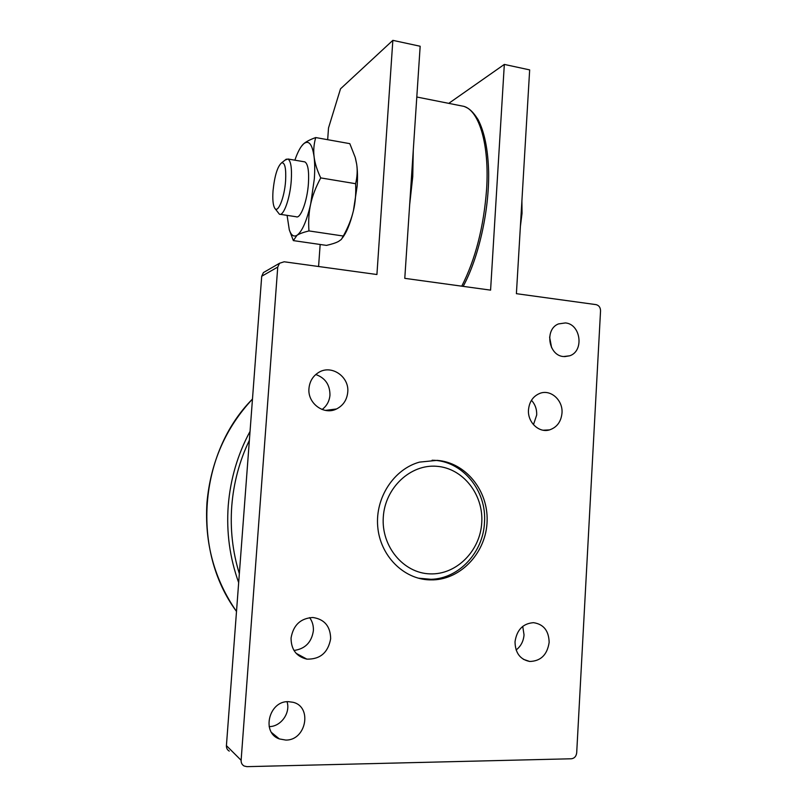 <?xml version="1.0" encoding="UTF-8"?>
<svg xmlns="http://www.w3.org/2000/svg" width="807" height="807" viewBox="0 0 807 807"><rect width="100%" height="100%" fill="white"/><g stroke="black" fill="none" stroke-linecap="round" stroke-linejoin="round"><path stroke-width="1.21" d="M432.088 460.232C462.169 460.323 487.055 490.565 484.472 522.684C483.191 552.351 458.921 578.669 431.029 579.305L418.228 578.155M383.295 517.035C385.07 487.68 410.571 464.015 436.748 466.295C462.956 468.151 483.635 494.459 481.749 522.684C480.246 550.919 456.369 575.028 429.909 573.868C403.429 573.141 381.126 546.369 383.295 517.035M521.897 200.933L520.444 225.526M520.384 226.474L522.038 213.3L521.897 200.893M274.905 208.398L279.393 214.188C283.519 216.629 290.086 198.401 291.266 180.516C291.983 168.078 290.883 160.906 287.948 158.999L285.053 160.109M285.597 180.818C286.223 168.209 284.881 162.227 281.562 162.863C277.406 166.605 274.562 175.976 273.018 190.966C272.463 199.279 272.998 204.958 274.612 207.984C277.759 214.148 284.488 197.917 285.597 180.818M280.221 214.319L296.169 216.75C300.507 219.201 307.296 201.125 308.435 183.33C309.131 170.953 307.931 163.811 304.854 161.884L304.057 161.743M287.08 215.358L289.289 229.803C291.156 235.341 293.728 237.167 296.986 235.291C302.111 231.559 306.67 221.138 310.675 204.02L314.316 178.912C314.922 170.428 314.841 163.054 314.094 156.77C312.269 144.13 308.799 139.803 303.684 143.777L302.675 144.766C299.932 147.863 297.329 153.007 294.878 160.179M289.36 230.035L293.355 240.607L296.986 235.291C299.336 233.778 303.321 232.325 308.95 230.923C308.274 221.209 308.849 212.241 310.675 204.02C312.45 195.819 315.799 187.103 320.722 177.903C317.03 170.045 314.821 162.994 314.094 156.77C313.328 150.516 313.862 144.11 315.719 137.553C310.07 139.601 306.065 141.669 303.684 143.777L301.425 146.319M315.719 137.553L349.814 143.656L355.211 157.365L356.664 164.124C357.612 170.297 357.259 176.824 355.615 183.703C356.089 193.68 355.352 202.688 353.416 210.748L357.168 186.003C357.733 177.641 357.572 170.348 356.664 164.124L355.504 158.434M341.946 238.489C346.405 233.021 350.228 223.771 353.416 210.748C351.519 218.818 348.16 227.251 343.318 236.027L341.311 239.457L338.607 241.384C335.984 242.826 331.939 244.158 326.452 245.389L293.355 240.607M355.615 183.703L320.722 177.903M343.318 236.027L308.95 230.923M429.526 579.88C403.308 579.103 380.036 555.549 377.716 526.547C375.164 497.566 394.028 469.049 419.549 462.108L437.122 460.363C465.528 462.451 488.164 490.333 487.115 520.918C486.439 551.514 462.088 578.841 433.379 579.88L429.526 579.88M563.538 356.553C548.427 355.645 544.342 329.165 558.515 323.91L565.425 322.931C580.828 324.101 584.339 351.116 569.702 355.796L563.538 356.553M285.708 740.059L279.333 738.919C261.054 732.817 269.024 700.688 288.452 701.666L293.022 702.282C312.632 706.71 306.156 740.665 285.708 740.059M516.117 649.988C520.878 646.266 523.521 641.222 524.036 634.857L522.734 626.383M549.153 642.372C547.257 654.79 540.771 661.155 529.715 661.468C520.142 659.521 515.249 652.964 515.017 641.797C516.813 629.853 522.966 623.478 533.498 622.671C543.615 624.194 548.831 630.761 549.153 642.372M533.467 424.674L536.695 414.98C536.907 409.25 535.162 404.357 531.46 400.292M561.995 413.073C561.087 421.758 556.931 427.367 549.527 429.899C538.995 433.208 527.415 422.232 528.494 409.805C529.352 401.533 533.225 396.015 540.125 393.271C550.899 389.206 563.094 400.353 561.995 413.073M293.97 650.462C305.096 648.939 311.563 642.392 313.368 630.822C313.651 625.859 312.41 621.461 309.626 617.627M330.658 638.72C328.116 652.621 320.177 659.43 306.842 659.127C296.381 656.575 291.115 649.554 291.055 638.055C293.284 625.112 300.557 618.253 312.864 617.496C324.485 619.221 330.416 626.303 330.658 638.72M322.104 409.492C326.795 405.951 329.407 401.17 329.962 395.137C329.962 384.788 325.231 377.918 315.769 374.519M347.746 392.172C346.949 399.939 343.207 405.538 336.529 408.967C323.92 415.514 307.356 403.298 308.97 388.389C309.676 381.328 312.924 376.001 318.694 372.42C331.465 364.31 349.451 376.698 347.746 392.172M327.672 139.692L328.51 127.98L340.514 88.831L392.848 40.35L376.919 274.521L284.175 261.781L279.515 263.264L263.415 272.584L261.71 276.246L226.414 745.628C226.323 748.109 227.281 749.935 229.279 751.105M318.583 266.502L320.157 244.481M448.763 103.357L504.325 64.419L490.585 290.137L404.781 278.344L420.165 46.251L392.848 40.35M269.145 726.593C280.856 726.774 290.732 712.944 287.04 701.737M551.625 347.746L549.607 337.044M265.564 271.344L263.415 272.584M279.515 263.264L277.739 267.087L241.122 760.285C241.031 762.887 242.029 764.804 244.128 766.014L246.892 766.65L571.366 758.772C574.433 758.348 576.208 756.361 576.692 752.83L600.549 310.796C600.438 307.417 598.925 305.359 596.02 304.622L516.399 293.677L529.664 69.896L504.325 64.419M252.47 399.051C198.966 452.848 191.017 550.081 236.501 611.454C214.218 579.214 204.383 542.859 206.985 502.358C210.718 461.997 225.879 427.579 252.47 399.092M238.67 582.624C229.783 557.94 226.303 532.307 228.23 505.717C230.378 479.156 237.641 454.381 250.039 431.392M239.336 573.716C232.598 551.766 230.066 529.19 231.77 505.989C233.606 482.808 239.477 460.908 249.373 440.279M461.755 286.172C475.434 259.37 483.716 227.11 486.591 189.373C489.526 144.927 479.297 110.791 463.924 106.373L460.141 105.626M409.653 204.817L412.74 176.693L413.275 150.193M277.739 267.087L261.71 276.246M241.122 760.285L226.414 745.628M281.562 162.863L286.334 159.11M304.854 161.884L287.948 158.999M463.178 286.374C478.551 258.099 489.304 210.819 488.628 171.78C488.003 149.366 484.472 131.955 478.047 119.547C472.186 110.478 468.534 108.168 463.924 106.373L416.795 97.011M279.333 738.919L271.626 732.595M523.35 659.299L529.715 661.468M543.131 430.222L549.527 429.899M296.088 653.297L306.842 659.127M325.413 410.4L336.529 408.967M569.702 355.796L564.628 356.633M433.379 579.88L431.029 579.305"/></g></svg>
